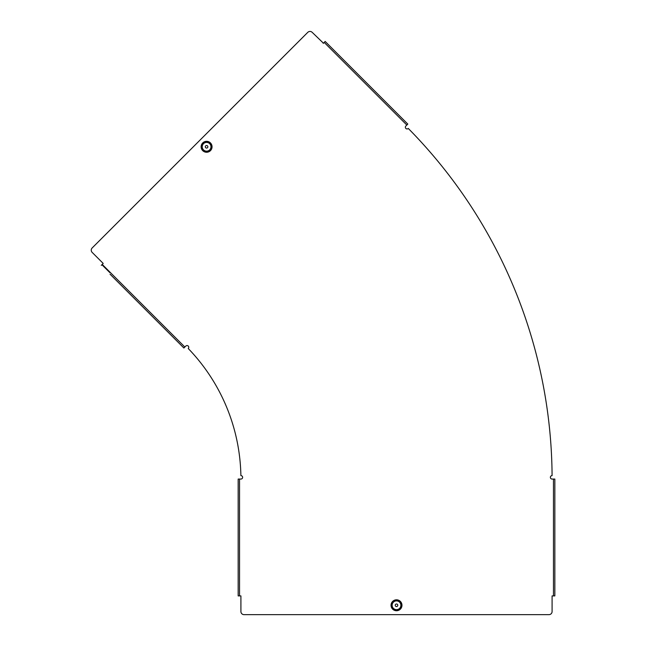 <?xml version="1.0" encoding="UTF-8"?>
<svg xmlns="http://www.w3.org/2000/svg" width="647" height="647" viewBox="0 0 647 647"><rect width="100%" height="100%" fill="white"/><g stroke="black" fill="none" stroke-linecap="round" stroke-linejoin="round"><path stroke-width="0.97" d="M205.309 146.788A1.278 1.278 0 0 1 206.595 145.51A1.278 1.278 0 0 1 207.873 146.788A1.278 1.278 0 0 1 206.595 148.066A1.278 1.278 0 0 1 205.309 146.788M396.506 603.999A1.278 1.278 0 0 1 397.784 605.277A1.278 1.278 0 0 1 396.506 606.554A1.278 1.278 0 0 1 395.228 605.277A1.278 1.278 0 0 1 396.506 603.999M240.635 479.055L240.91 479.055A1.715 1.715 0 0 0 242.625 477.332A1.715 1.715 0 0 0 240.886 475.618A188.083 188.083 0 0 0 188.237 348.515A1.715 1.715 0 0 0 187.032 345.563A1.715 1.715 0 0 0 185.826 346.056L183.885 348.005L110.022 274.15M240.91 479.055L238.169 479.055L238.169 595.903L240.91 595.903L240.91 611.528A3.122 3.122 0 0 0 244.04 614.65L548.971 614.65A3.122 3.122 0 0 0 552.093 611.528L552.093 595.903L553.468 595.903L553.468 479.055L552.093 479.055A1.715 1.715 0 0 1 550.371 477.34A1.715 1.715 0 0 1 552.085 475.618A499.266 499.266 0 0 0 408.289 128.462A1.715 1.715 0 0 1 405.855 128.446A1.715 1.715 0 0 1 405.863 126.019L407.812 124.078L325.182 41.448L324.212 42.427L406.834 125.049M323.435 43.203L312.194 32.35A3.122 3.122 0 0 0 307.778 32.35L92.157 247.971A3.122 3.122 0 0 0 92.157 252.387L103.205 263.434L101.264 265.375M323.241 43.398L324.212 42.427M109.772 272.573L101.919 264.72L101.571 265.06M553.468 479.055L554.843 479.055L554.843 595.903L553.468 595.903M554.843 595.903L554.843 583.505M206.595 141.75A5.039 5.039 0 0 0 201.557 146.788A5.039 5.039 0 0 0 206.595 151.827A5.039 5.039 0 0 0 211.626 146.788A5.039 5.039 0 0 0 206.595 141.75M206.595 141.458A5.33 5.33 0 0 0 201.257 146.788A5.33 5.33 0 0 0 206.595 152.118A5.33 5.33 0 0 0 211.925 146.788A5.33 5.33 0 0 0 206.595 141.458M206.595 142.413A4.375 4.375 0 0 0 202.22 146.788A4.375 4.375 0 0 0 206.595 151.163A4.375 4.375 0 0 0 210.971 146.788A4.375 4.375 0 0 0 206.595 142.413M206.595 152.255A5.467 5.467 0 0 0 212.054 146.788A5.467 5.467 0 0 0 206.595 141.321A5.467 5.467 0 0 0 201.128 146.788A5.467 5.467 0 0 0 206.595 152.255M396.506 600.238A5.039 5.039 0 0 0 391.467 605.277A5.039 5.039 0 0 0 396.506 610.315A5.039 5.039 0 0 0 401.544 605.277A5.039 5.039 0 0 0 396.506 600.238M396.506 599.947A5.33 5.33 0 0 0 391.176 605.277A5.33 5.33 0 0 0 396.506 610.606A5.33 5.33 0 0 0 401.836 605.277A5.33 5.33 0 0 0 396.506 599.947M396.506 600.901A4.375 4.375 0 0 0 392.131 605.277A4.375 4.375 0 0 0 396.506 609.652A4.375 4.375 0 0 0 400.881 605.277A4.375 4.375 0 0 0 396.506 600.901M396.506 610.744A5.467 5.467 0 0 0 401.973 605.277A5.467 5.467 0 0 0 396.506 599.809A5.467 5.467 0 0 0 391.039 605.277A5.467 5.467 0 0 0 396.506 610.744M102.226 264.405L184.856 347.035M239.536 595.903L239.536 479.055"/></g></svg>
